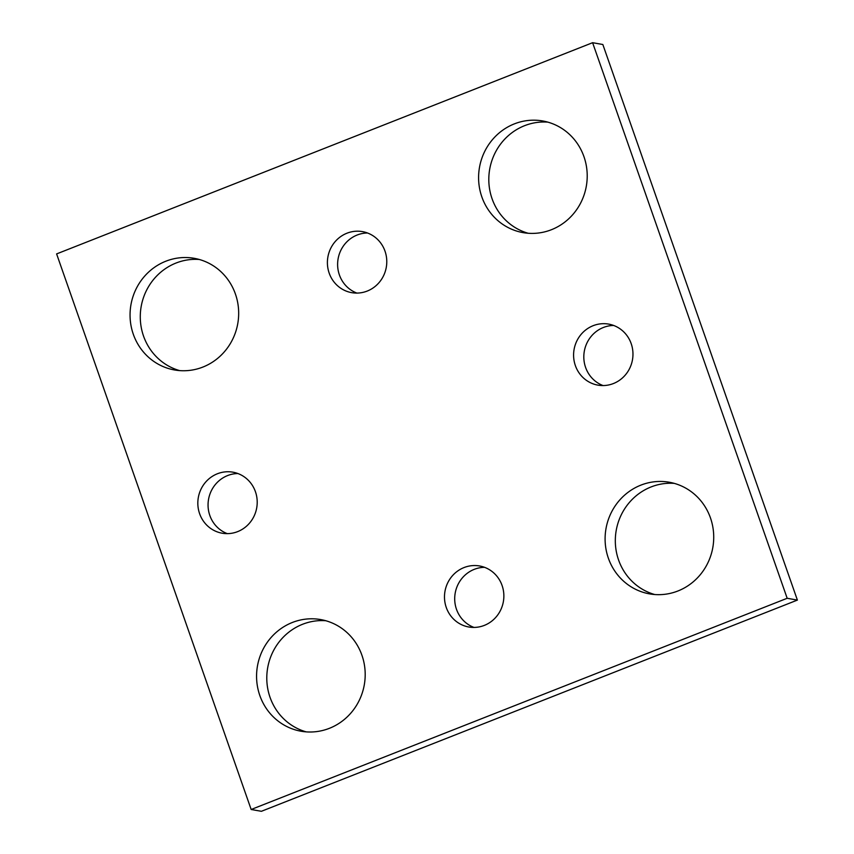 <?xml version="1.0" encoding="UTF-8"?>
<svg xmlns="http://www.w3.org/2000/svg" width="854" height="854" viewBox="0 0 854 854"><rect width="100%" height="100%" fill="white"/><g stroke="black" fill="none" stroke-linecap="round" stroke-linejoin="round"><path stroke-width="1.28" d="M787.174 598.28L592.612 42.7L56.61 253.916L251.161 809.496L787.174 598.28L797.39 600.084L602.839 44.504L592.612 42.7M797.39 600.084L261.388 811.3L251.161 809.496M179.671 370.615A56.684 54.24 100 0 1 141.177 306.522A56.684 54.24 100 0 1 199.281 259.477M202.9 367.06A56.684 54.24 100 0 1 174.515 369.963A56.684 54.24 100 0 1 130.95 304.718A56.684 54.24 100 0 1 194.221 258.314A56.684 54.24 100 0 1 238.49 308.604A56.684 54.24 100 0 1 202.9 367.06M306.18 731.867A56.684 54.24 100 0 1 267.686 667.775A56.684 54.24 100 0 1 325.79 620.73M329.409 728.313A56.684 54.24 100 0 1 301.024 731.227A56.684 54.24 100 0 1 257.47 665.971A56.684 54.24 100 0 1 320.73 619.577A56.684 54.24 100 0 1 365.01 669.856A56.684 54.24 100 0 1 329.409 728.313M654.719 594.523A56.684 54.24 100 0 1 616.214 530.43A56.684 54.24 100 0 1 674.329 483.385M677.937 590.979A56.684 54.24 100 0 1 649.563 593.882A56.684 54.24 100 0 1 605.998 528.626A56.684 54.24 100 0 1 669.258 482.232A56.684 54.24 100 0 1 713.538 532.512A56.684 54.24 100 0 1 677.937 590.979M528.21 233.27A56.684 54.24 100 0 1 489.705 169.177A56.684 54.24 100 0 1 547.82 122.133M551.428 229.715A56.684 54.24 100 0 1 523.043 232.619A56.684 54.24 100 0 1 479.489 167.373A56.684 54.24 100 0 1 542.749 120.969A56.684 54.24 100 0 1 587.029 171.259A56.684 54.24 100 0 1 551.428 229.715M356.897 293.082A30.99 29.655 100 0 1 338.109 258.783A30.99 29.655 100 0 1 367.498 232.993M367.22 291.065A30.99 29.655 100 0 1 351.699 292.655A30.99 29.655 100 0 1 327.893 256.979A30.99 29.655 100 0 1 362.47 231.615A30.99 29.655 100 0 1 386.681 259.104A30.99 29.655 100 0 1 367.22 291.065M473.981 627.423A30.99 29.655 100 0 1 455.193 593.135A30.99 29.655 100 0 1 484.581 567.334M484.303 625.406A30.99 29.655 100 0 1 468.782 626.996A30.99 29.655 100 0 1 444.977 591.331A30.99 29.655 100 0 1 479.553 565.967A30.99 29.655 100 0 1 503.764 593.455A30.99 29.655 100 0 1 484.303 625.406M227.335 533.643A30.99 29.655 100 0 1 208.547 499.344A30.99 29.655 100 0 1 237.935 473.543M237.647 531.626A30.99 29.655 100 0 1 222.136 533.206A30.99 29.655 100 0 1 198.32 497.54A30.99 29.655 100 0 1 232.907 472.177A30.99 29.655 100 0 1 257.107 499.665A30.99 29.655 100 0 1 237.647 531.626M603.095 385.57A30.99 29.655 100 0 1 584.307 351.272A30.99 29.655 100 0 1 613.695 325.47M613.418 383.542A30.99 29.655 100 0 1 597.896 385.133A30.99 29.655 100 0 1 574.08 349.467A30.99 29.655 100 0 1 608.667 324.104A30.99 29.655 100 0 1 632.867 351.592A30.99 29.655 100 0 1 613.418 383.542"/></g></svg>
